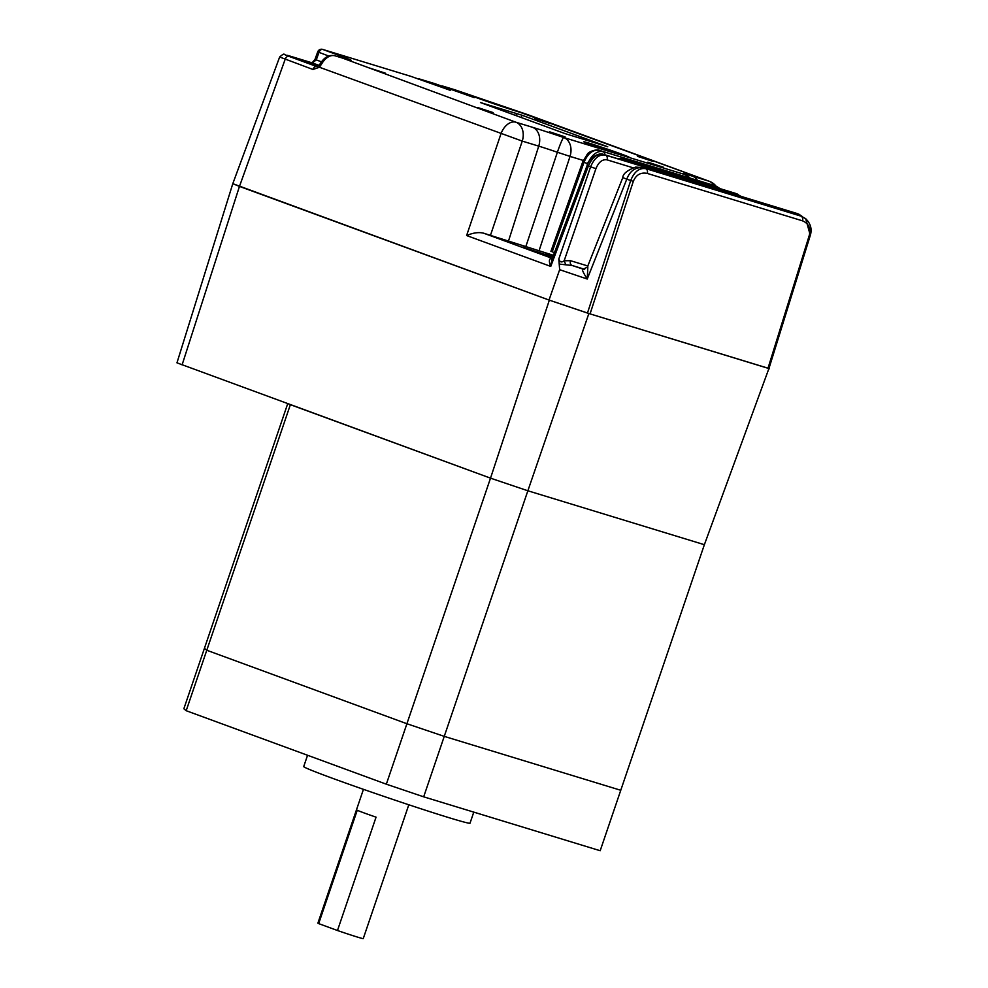 <?xml version="1.0" encoding="UTF-8"?>
<svg xmlns="http://www.w3.org/2000/svg" width="988" height="988" viewBox="0 0 988 988"><rect width="100%" height="100%" fill="white"/><g stroke="black" fill="none" stroke-linecap="round" stroke-linejoin="round"><path stroke-width="1.48" d="M423.679 796.822L444.254 736.369L620.76 790.277L600.185 850.73L423.679 796.822L386.333 784.188L406.908 723.735L444.254 736.369L527.864 490.777L704.37 544.697L768.997 368.302M386.333 784.188L186.189 710.705L183.854 708.767L204.43 648.313L206.776 650.252L406.908 723.735L490.517 478.155L527.864 490.777L704.37 544.697L620.76 790.277L444.254 736.369L406.908 723.735L206.776 650.252L290.373 404.672L490.517 478.155L527.864 490.777L588.86 313.529L769.479 368.709M186.189 710.705L206.776 650.252L204.43 648.313L287.706 403.697M473.783 812.124L470.029 823.177A87.833 2.408 -161.2 0 1 420.727 808.703A87.833 2.408 -161.2 0 1 331.869 778.062A87.833 2.408 -161.2 0 1 303.724 766.552L307.564 755.264M408.81 804.775L363.251 938.6A23.959 0.655 -161.2 0 1 337.476 930.511L376.058 817.162A23.959 0.655 -161.2 0 1 364.152 812.951A23.959 0.655 -161.2 0 1 357.248 810.259L318.667 923.607A23.959 0.655 -161.2 0 1 317.889 923.163L363.448 789.338M337.476 930.511L318.667 923.607M322.236 63.022A15.969 10.448 -69.8 0 1 335.093 55.834A3.989 3.013 -73 0 0 334.969 55.785C329.449 54.562 324.706 56.934 320.767 62.911A3.989 0.902 -148.3 0 1 322.236 63.022L319.445 67.258L319.989 65.455M434.769 83.659A3.989 3.013 107 0 1 434.893 83.684L418.887 78.805A3.989 3.013 -73 0 1 419.011 78.842L450.219 90.303L411.008 76.397A3.989 3.013 107 0 0 410.897 76.36L322.644 49.4A3.989 3.989 0 0 0 317.716 51.882L328.695 56.02M455.023 89.846A3.989 3.013 107 0 1 455.147 89.871L442.896 86.129A3.989 3.013 -73 0 1 443.019 86.178L474.228 97.627L435.016 83.733A3.989 3.013 107 0 0 434.893 83.684M534.817 118.498L550.514 123.624L534.817 118.498M369.808 68.098L385.505 73.223L369.808 68.098M477.414 107.445L493.111 112.57L477.414 107.445M637.421 156.326L653.117 161.452L637.421 156.326M647.844 162.156L663.541 167.281L647.844 162.156M565.087 136.875L549.39 131.75L565.087 136.875M621.464 154.091A23.959 0.655 -161.2 0 1 629.146 157.228A23.959 0.655 -161.2 0 1 615.709 153.288A23.959 0.655 -161.2 0 1 591.466 144.927A23.959 0.655 -161.2 0 1 583.797 141.79A23.959 0.655 -161.2 0 1 597.234 145.742A23.959 0.655 -161.2 0 1 621.464 154.091M521.985 115.226L607.744 146.767L564.963 133.565L480.477 102.554L521.985 115.226L521.207 117.498M321.446 61.861L314.999 59.354L312.072 62.849A3.989 3.013 107 0 1 312.183 62.874A3.989 3.013 107 0 1 312.319 62.911L319.013 65.369M320.767 62.911L318.914 65.492L316.703 66.554A3.989 2.606 110.2 0 0 312.949 69.469L319.445 67.258L522.257 141.099L490.443 235.379L553.453 255.324M587.811 265.982L570.508 260.696A3.989 3.013 107 0 0 572.077 265.451L565.815 264.809L564.16 260.77C561.592 262.746 559.813 262.153 558.813 259.004L559.653 269.687L587.243 279.024C582.871 272.145 581.5 268.872 583.155 269.193L587.341 267.143L622.786 177.605L626.775 179.174L587.243 279.024L587.848 266.76M768.936 368.475L767.997 368.24L809.357 235.119L810.308 235.366L768.936 368.475L590.058 313.888L549.019 300.043L559.653 269.687M549.019 300.043L232.773 183.669L239.467 186.399L285.174 59.268A3.989 2.606 -69.8 0 1 288.928 56.353L316.889 66.604M552.317 258.473L551.069 258.461C548.958 259.017 548.859 261.672 550.761 266.427L552.144 258.819L587.119 165.453L588.391 165.996L550.761 266.427L466.62 235.539L500.928 133.886A15.969 10.448 110.2 0 1 515.934 122.228L342.811 58.193A35.939 0.988 -161.2 0 0 339.798 55.699L322.755 49.437L411.008 76.397M552.292 258.399L483.712 233.217C478.921 231.958 473.227 232.736 466.62 235.539M483.712 233.217L490.443 235.379M553.206 255.978L547.76 254.311C545.055 253.508 545.277 253.694 548.426 254.867L552.996 256.547M525.826 246.58L557.38 152.251L570.027 156.4L539.003 250.915M797.193 213.581L796.377 213.285A3.989 3.013 107 0 1 796.489 213.322L603.545 154.387C597.295 153.412 592.244 157.277 588.391 165.996L590.614 166.811C594.282 158.031 599.234 154.116 605.471 155.091L603.545 154.387A3.989 3.013 -73 0 0 603.421 154.35L796.365 213.285A3.989 3.013 107 0 0 796.242 213.247M559.418 264.105L565.815 264.809M584.39 269.563L572.077 265.451L584.686 269.304M809.357 235.119C810.876 228.154 808.592 223.387 802.491 220.83A3.989 3.013 107 0 0 800.91 216.113L805.714 218.731L810.308 235.366L768.948 368.487M802.491 220.83L647.264 173.419A3.989 3.013 -73 0 0 645.683 168.689C639.248 167.738 634.259 171.665 630.715 180.508L633.308 181.347L590.058 313.888M587.465 313.048L630.715 180.508L626.775 179.174C629.838 171.171 635.049 167.318 642.422 167.589A3.989 3.013 -73 0 0 642.299 167.552L800.576 215.903L805.504 218.546L800.7 215.94A3.989 3.013 107 0 0 800.576 215.903A3.989 3.013 107 0 0 800.453 215.866M442.896 86.129A3.989 3.013 -73 0 0 441.537 86.129M418.887 78.805A3.989 3.013 -73 0 0 417.541 78.793M554.441 252.669L551.86 251.644M713.25 185.213L716.349 186.349A3.989 3.013 107 0 1 717.905 187.992M712.311 184.88A3.989 3.013 107 0 1 712.422 184.917L716.708 186.473A15.969 10.448 110.2 0 0 716.349 186.349L599.296 150.361C592.911 149.398 587.811 153.399 584.007 162.365L552.218 251.854M619.809 159.352L623.91 159.401L621.971 158.685L617.648 158.698M735.937 193.537L740.988 196.365M322.644 49.4A3.989 3.013 -73 0 1 322.755 49.437A3.989 2.606 -69.8 0 0 318.976 52.45L316.246 59.959L312.319 62.911L288.928 56.353M287.817 55.427A3.989 3.013 -73 0 0 287.693 55.39C282.815 55.353 285.865 51.672 279.653 57.008L232.798 183.669L176.963 362.831L490.517 478.155L549.34 300.167L588.86 313.529M549.34 300.167L239.467 186.399L182.088 364.918M419.011 78.842L435.016 83.733M443.019 86.178L472.301 96.169A35.939 0.988 -161.2 0 0 520.318 112.41L708.878 181.162L692.415 176.123A39.508 1.087 -161.2 0 0 683.894 174.234L563.703 137.517A15.969 1.235 108.9 0 0 557.38 152.251A23.551 0.642 -161.2 0 0 538.732 146.138L508.548 240.911M532.396 127.254A15.969 12.066 107 0 1 538.732 146.138L522.257 141.099A15.969 12.066 -73 0 0 515.934 122.228L532.396 127.254A39.508 1.087 -161.2 0 1 563.703 137.517A15.969 12.066 -73 0 1 570.027 156.4L583.278 160.439M342.564 58.119A3.989 3.013 107 0 1 342.688 58.144L334.969 55.785A3.989 3.013 -73 0 0 334.722 55.736M318.716 65.69L317.852 66.369L296.091 58.638M312.196 62.874L287.693 55.39A3.989 3.013 -73 0 0 287.57 55.353M279.653 57.008L312.949 69.469M558.813 259.004L590.614 166.811L595.925 168.652L564.16 260.77L570.508 260.696M551.069 258.461L552.749 258.572M522.615 247.136L552.835 256.954M690.081 178.087A15.969 15.969 0 0 0 685.684 174.962A15.969 15.573 115.7 0 0 683.894 174.234A15.969 12.066 107 0 1 688.327 177.556M697.454 180.347A15.969 12.066 -73 0 0 692.415 176.123M716.201 186.287A15.969 15.969 0 0 0 709.236 181.273A15.969 10.448 110.2 0 0 708.878 181.162A15.969 12.066 107 0 1 713.991 185.472M527.79 114.694A3.989 3.013 107 0 1 527.913 114.732A3.989 3.013 107 0 1 528.037 114.769A15.969 10.448 -69.8 0 1 528.395 114.892A15.969 10.448 -69.8 0 1 528.741 115.028M799.996 215.717A3.989 3.013 107 0 0 798.415 214.026L605.471 155.091A3.989 3.013 -73 0 1 607.04 159.846L632.987 167.775M607.04 159.846C602.371 159.117 598.666 162.044 595.925 168.652M800.91 216.113L642.422 167.589L800.91 216.113M647.264 173.419C640.755 172.122 636.111 174.765 633.308 181.347M709.236 181.273L528.395 114.892L455.357 89.945A3.989 3.989 0 0 0 455.147 89.871A3.989 3.013 107 0 1 455.27 89.92A3.989 2.606 -69.8 0 1 455.357 89.945A3.989 2.606 -69.8 0 1 455.443 89.982M550.921 251.36L582.747 161.797L587.835 163.773M604.928 154.807A3.989 3.013 -73 0 0 603.1 151.757A15.969 10.448 110.2 0 0 588.329 162.785M599.173 150.324A3.989 3.013 -73 0 1 599.296 150.361L712.546 184.954A3.989 3.013 107 0 0 712.434 184.917L599.173 150.324C599.086 148.953 589.095 150.695 587.205 154.387L582.747 161.797M625.478 161.081A3.989 3.013 -73 0 0 623.91 159.401L737.159 193.994A3.989 3.013 107 0 1 738.728 195.673M735.109 193.24L621.86 158.648A3.989 3.013 -73 0 1 621.971 158.685L735.233 193.278A3.989 3.013 107 0 0 735.109 193.24L737.517 194.117M349.974 60.231L342.688 58.144A3.989 3.013 107 0 1 342.811 58.193M339.798 55.699A3.989 2.606 110.2 0 0 337.353 56.526M516.65 113.422L515.921 115.559M317.716 51.858L314.999 59.354M603.421 154.35C597.962 151.893 587.329 160.13 587.119 165.453M802.454 216.619L798.773 214.149M810.308 235.366C812.185 229.117 810.654 223.572 805.714 218.731L805.479 218.533M642.299 167.552L635.63 167.108C627.195 170.344 622.922 173.839 622.786 177.605M716.708 186.473L720.104 188.659M621.86 158.648L616.957 158.475"/></g></svg>
